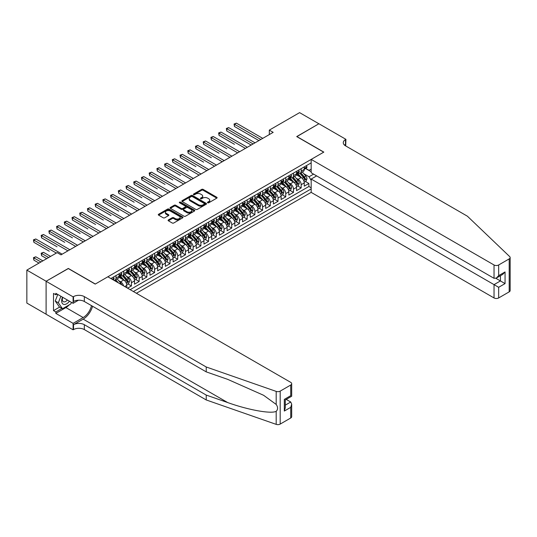 <?xml version="1.0" encoding="UTF-8"?>
<svg xmlns="http://www.w3.org/2000/svg" width="537" height="537" viewBox="0 0 537 537"><rect width="100%" height="100%" fill="white"/><g stroke="black" fill="none" stroke-linecap="round" stroke-linejoin="round"><path stroke-width="0.81" d="M207.685 202.791A0.752 0.43 0 0 0 208.745 202.791L216.794 198.146A1.074 0.618 0 0 0 217.109 197.71A1.074 0.618 0 0 0 216.794 197.267L203.161 189.4A1.074 0.618 0 0 0 201.65 189.4L193.602 194.045A0.752 0.43 0 0 0 194.662 194.656L195.703 194.058A3.43 1.98 0 0 1 200.549 194.058L201.684 194.709A3.43 1.98 0 0 1 202.691 196.112A3.43 1.98 0 0 1 201.684 197.509L200.643 198.113A0.752 0.43 0 0 0 201.704 198.724L202.744 198.119A3.43 1.98 0 0 1 207.591 198.119L208.725 198.777A3.43 1.98 0 0 1 209.732 200.18A3.43 1.98 0 0 1 208.725 201.576L207.685 202.18A0.752 0.43 0 0 0 207.685 202.791L207.685 202.18M168.403 219.922A1.074 0.618 0 0 0 168.088 220.358A1.074 0.618 0 0 0 168.403 220.794L172.223 223.003A1.074 0.618 0 0 0 173.74 223.003L182.674 217.841A1.074 0.618 0 0 0 182.989 217.404A1.074 0.618 0 0 0 182.674 216.968L169.041 209.094A1.074 0.618 0 0 0 167.531 209.094L158.59 214.256A1.074 0.618 0 0 0 158.281 214.693A1.074 0.618 0 0 0 158.59 215.129L163.214 217.8A1.074 0.618 0 0 0 164.725 217.8L168.551 215.592A1.074 0.618 0 0 0 168.866 215.156A1.074 0.618 0 0 0 168.551 214.713L166.262 213.39A2.866 1.651 0 0 1 165.423 212.222A2.866 1.651 0 0 1 167.188 210.692A2.866 1.651 0 0 1 170.31 211.054L179.284 216.236A2.866 1.651 0 0 1 180.123 217.404A2.866 1.651 0 0 1 178.358 218.935A2.866 1.651 0 0 1 175.237 218.572L173.74 217.713A1.074 0.618 0 0 0 172.223 217.713L168.403 219.922L168.403 220.794L172.223 218.599L172.223 217.713M68.32 268.574L46.142 281.247L26.85 270.104L26.85 303.069L46.101 314.185M68.32 268.44L95.324 284.026L323.71 152.172L296.706 136.579L318.884 123.772L299.599 112.636L269.312 130.122L269.312 134.579M26.85 270.104L57.137 252.625L60.99 254.853L273.172 132.35L269.312 130.122M195.777 209.403A1.074 0.618 0 0 0 197.294 209.403L206.228 204.241A1.074 0.618 0 0 0 206.544 203.805A1.074 0.618 0 0 0 206.228 203.369L192.595 195.502A1.074 0.618 0 0 0 191.085 195.502L182.144 200.657A1.074 0.618 0 0 0 181.835 201.093A1.074 0.618 0 0 0 182.144 201.529L195.777 209.403M179.835 202.952A0.752 0.43 0 0 1 180.593 203.06L180.593 202.167L194.454 210.168A1.074 0.618 0 0 1 194.763 210.605A1.074 0.618 0 0 1 194.454 211.041L185.513 216.203A1.074 0.618 0 0 1 184.003 216.203L170.37 208.329L170.37 207.457A1.074 0.618 0 0 0 170.054 207.893A1.074 0.618 0 0 0 170.37 208.329M170.37 207.457L174.196 205.248A1.074 0.618 0 0 1 175.706 205.248L181.238 208.443A1.074 0.618 0 0 0 182.755 208.443L185.292 206.973A1.074 0.618 0 0 0 185.601 206.537A1.074 0.618 0 0 0 185.292 206.101L179.533 202.778A0.752 0.43 0 0 1 180.593 202.167M127.578 288.174L131.437 285.946L127.927 283.919M126.41 276.226L128.35 277.347A4.363 2.517 60 0 1 131.437 282.69L134.519 280.911L134.519 284.16L139.15 281.489L135.639 279.462M134.129 271.776L136.062 272.89A4.363 2.517 60 0 1 139.15 278.24L142.238 276.454L142.238 279.71L146.87 277.032L143.359 275.011M141.842 267.319L143.782 268.44A4.363 2.517 60 0 1 146.87 273.783L149.951 272.004L149.951 275.253L154.582 272.581L151.072 270.554M149.561 262.862L151.494 263.982A4.363 2.517 60 0 1 154.582 269.326L157.67 267.547L157.67 270.796L162.295 268.124L158.784 266.097M157.274 258.411L159.214 259.525A4.363 2.517 60 0 1 162.295 264.875L165.383 263.09L165.383 266.345L170.014 263.674L166.504 261.647M164.987 253.954L166.926 255.075A4.363 2.517 60 0 1 170.014 260.418L173.102 258.639L173.102 261.888L177.727 259.217L174.216 257.189M172.706 249.504L174.639 250.618A4.363 2.517 60 0 1 177.727 255.968L180.815 254.182L180.815 257.438L185.446 254.76L181.936 252.732M180.419 245.047L182.358 246.168A4.363 2.517 60 0 1 185.446 251.511L188.527 249.725L188.527 252.981L193.159 250.309L189.648 248.282M188.138 240.589L190.071 241.71A4.363 2.517 60 0 1 193.159 247.054L196.247 245.275L196.247 248.524L200.878 245.852L197.368 243.825M195.851 236.139L197.791 237.253A4.363 2.517 60 0 1 200.878 242.603L203.959 240.818L203.959 244.073L208.591 241.402L205.08 239.374M203.57 231.682L205.503 232.803A4.363 2.517 60 0 1 208.591 238.146L211.679 236.367L211.679 239.616L216.304 236.945L212.793 234.917M211.283 227.225L213.223 228.346A4.363 2.517 60 0 1 216.304 233.689L219.391 231.91L219.391 235.159L224.023 232.487L220.512 230.46M219.002 222.774L220.935 223.889A4.363 2.517 60 0 1 224.023 229.239L227.111 227.453L227.111 230.709L231.736 228.037L228.225 226.01M226.715 218.317L228.655 219.438A4.363 2.517 60 0 1 231.736 224.781L234.823 223.003L234.823 226.252L239.455 223.58L235.944 221.553M234.427 213.867L236.367 214.981A4.363 2.517 60 0 1 239.455 220.331L242.543 218.546L242.543 221.801L247.168 219.123L243.657 217.096M242.147 209.41L244.08 210.531A4.363 2.517 60 0 1 247.168 215.874L250.255 214.088L250.255 217.344L254.887 214.672L251.376 212.645M249.859 204.953L251.799 206.074A4.363 2.517 60 0 1 254.887 211.417L257.968 209.638L257.968 212.887L262.6 210.215L259.089 208.188M257.579 200.502L259.512 201.617A4.363 2.517 60 0 1 262.6 206.967L265.687 205.181L265.687 208.437L270.319 205.765L266.808 203.738M265.291 196.045L267.231 197.166A4.363 2.517 60 0 1 270.319 202.509L273.4 200.731L273.4 203.979L278.032 201.308L274.521 199.281M273.011 191.588L274.944 192.709A4.363 2.517 60 0 1 278.032 198.052L281.12 196.273L281.12 199.522L285.744 196.851L282.234 194.824M280.723 187.138L282.663 188.252A4.363 2.517 60 0 1 285.744 193.602L288.832 191.816L288.832 195.072L293.464 192.4L289.953 190.373M288.436 182.681L290.376 183.802A4.363 2.517 60 0 1 293.464 189.145L296.552 187.366L296.552 190.615L301.176 187.943L301.176 184.694A4.363 2.517 -120 0 0 298.095 179.345L296.156 178.23M297.666 185.916L301.176 187.943M126.806 287.725L126.806 285.362A4.363 2.517 -120 0 0 123.718 280.019L118.945 277.267M123.537 285.838A4.363 2.517 60 0 0 120.63 281.804L118.697 280.683M134.519 280.911A4.363 2.517 -120 0 0 131.437 275.562L126.665 272.809M142.238 276.454A4.363 2.517 -120 0 0 139.15 271.111L134.378 268.352M149.951 272.004A4.363 2.517 -120 0 0 146.87 266.654L142.097 263.902M157.67 267.547A4.363 2.517 -120 0 0 154.582 262.204L149.81 259.445M165.383 263.09A4.363 2.517 -120 0 0 162.295 257.747L157.529 254.994M173.102 258.639A4.363 2.517 -120 0 0 170.014 253.289L165.242 250.537M180.815 254.182A4.363 2.517 -120 0 0 177.727 248.839L172.954 246.08M188.527 249.725A4.363 2.517 -120 0 0 185.446 244.382L180.674 241.63M196.247 245.275A4.363 2.517 -120 0 0 193.159 239.925L188.386 237.173M203.959 240.818A4.363 2.517 -120 0 0 200.878 235.475L196.106 232.716M211.679 236.367A4.363 2.517 -120 0 0 208.591 231.017L203.818 228.265M219.391 231.91A4.363 2.517 -120 0 0 216.304 226.567L211.538 223.808M227.111 227.453A4.363 2.517 -120 0 0 224.023 222.11L219.25 219.358M234.823 223.003A4.363 2.517 -120 0 0 231.736 217.653L226.963 214.901M242.543 218.546A4.363 2.517 -120 0 0 239.455 213.202L234.682 210.444M250.255 214.088A4.363 2.517 -120 0 0 247.168 208.745L242.395 205.993M257.968 209.638A4.363 2.517 -120 0 0 254.887 204.295L250.114 201.536M265.687 205.181A4.363 2.517 -120 0 0 262.6 199.838L257.827 197.079M273.4 200.731A4.363 2.517 -120 0 0 270.319 195.381L265.547 192.629M281.12 196.273A4.363 2.517 -120 0 0 278.032 190.93L273.259 188.172M288.832 191.816A4.363 2.517 -120 0 0 285.744 186.473L280.979 183.721M296.552 187.366A4.363 2.517 -120 0 0 293.464 182.016L288.691 179.264M136.411 293.269L311.171 192.374L494.033 297.948L494.033 284.63L500.437 280.932L500.437 275.716M133.404 291.537L311.171 188.903M311.171 162.886L110.87 278.528M120.59 275.36L120.63 275.387A4.363 2.517 60 0 0 122.819 275.602L125.9 273.823A4.363 2.517 -120 0 0 126.806 271.823L126.806 269.326M128.309 270.91L128.35 270.93A4.363 2.517 60 0 0 130.531 271.145L133.619 269.366A4.363 2.517 -120 0 0 134.519 267.366L134.519 264.875M136.022 266.453L136.062 266.48A4.363 2.517 60 0 0 138.244 266.694L141.332 264.909A4.363 2.517 -120 0 0 142.238 262.915L142.238 260.418M143.741 262.002L143.782 262.022A4.363 2.517 60 0 0 145.963 262.237L149.051 260.458A4.363 2.517 -120 0 0 149.951 258.458L149.951 255.961M151.454 257.545L151.494 257.565A4.363 2.517 60 0 0 153.676 257.787L156.764 256.001A4.363 2.517 -120 0 0 157.67 254.008L157.67 251.511M159.174 253.088L159.214 253.115A4.363 2.517 60 0 0 161.395 253.33L164.483 251.551A4.363 2.517 -120 0 0 165.383 249.551L165.383 247.054M166.886 248.638L166.926 248.658A4.363 2.517 60 0 0 169.108 248.873L172.196 247.094A4.363 2.517 -120 0 0 173.102 245.094L173.102 242.603M174.599 244.181L174.639 244.207A4.363 2.517 60 0 0 176.827 244.422L179.908 242.637A4.363 2.517 -120 0 0 180.815 240.643L180.815 238.146M182.318 239.724L182.358 239.75A4.363 2.517 60 0 0 184.54 239.965L187.628 238.186A4.363 2.517 -120 0 0 188.527 236.186L188.527 233.689M190.031 235.273L190.071 235.293A4.363 2.517 60 0 0 192.253 235.515L195.34 233.729A4.363 2.517 -120 0 0 196.247 231.729L196.247 229.239M197.75 230.816L197.791 230.843A4.363 2.517 60 0 0 199.972 231.058L203.06 229.272A4.363 2.517 -120 0 0 203.959 227.279L203.959 224.781M205.463 226.366L205.503 226.386A4.363 2.517 60 0 0 207.685 226.601L210.773 224.822A4.363 2.517 -120 0 0 211.679 222.821L211.679 220.331M213.182 221.909L213.223 221.929A4.363 2.517 60 0 0 215.404 222.15L218.492 220.365A4.363 2.517 -120 0 0 219.391 218.371L219.391 215.874M220.895 217.451L220.935 217.478A4.363 2.517 60 0 0 223.117 217.693L226.205 215.914A4.363 2.517 -120 0 0 227.111 213.914L227.111 211.417M228.614 213.001L228.655 213.021A4.363 2.517 60 0 0 230.836 213.236L233.917 211.457A4.363 2.517 -120 0 0 234.823 209.457L234.823 206.967M236.327 208.544L236.367 208.571A4.363 2.517 60 0 0 238.549 208.786L241.637 207A4.363 2.517 -120 0 0 242.543 205.006L242.543 202.509M244.04 204.087L244.08 204.114A4.363 2.517 60 0 0 246.268 204.328L249.349 202.55A4.363 2.517 -120 0 0 250.255 200.549L250.255 198.052M251.759 199.636L251.799 199.657A4.363 2.517 60 0 0 253.981 199.878L257.069 198.093A4.363 2.517 -120 0 0 257.968 196.092L257.968 193.602M259.472 195.179L259.512 195.206A4.363 2.517 60 0 0 261.694 195.421L264.781 193.635A4.363 2.517 -120 0 0 265.687 191.642L265.687 189.145M267.191 190.729L267.231 190.749A4.363 2.517 60 0 0 269.413 190.964L272.501 189.185A4.363 2.517 -120 0 0 273.4 187.185L273.4 184.694M274.904 186.272L274.944 186.292A4.363 2.517 60 0 0 277.126 186.514L280.213 184.728A4.363 2.517 -120 0 0 281.12 182.734L281.12 180.237M282.623 181.815L282.663 181.842A4.363 2.517 60 0 0 284.845 182.056L287.933 180.278A4.363 2.517 -120 0 0 288.832 178.277L288.832 175.78M290.336 177.364L290.376 177.385A4.363 2.517 60 0 0 292.558 177.599L295.645 175.821A4.363 2.517 -120 0 0 296.552 173.82L296.552 171.33M130.162 289.665L308.896 186.473L308.896 183.486L304.264 186.164L304.264 182.909A4.363 2.517 -120 0 0 301.176 177.566L296.404 174.807M298.048 172.907L298.095 172.934A4.363 2.517 -120 0 0 300.277 173.149A4.363 2.517 -120 0 0 301.176 171.149L301.176 168.652M300.277 173.149L303.358 171.363A4.363 2.517 -120 0 0 304.264 169.37L304.264 166.873M111.374 278.817L111.374 278.24M116.005 275.562L116.005 278.059A4.363 2.517 60 0 1 115.099 280.059A4.363 2.517 60 0 1 113.757 280.193M115.099 280.059L118.187 278.273A4.363 2.517 -120 0 0 119.093 276.28L119.093 273.783M123.718 271.111L123.718 273.602A4.363 2.517 60 0 1 122.819 275.602M131.437 266.654L131.437 269.151A4.363 2.517 60 0 1 130.531 271.145M139.15 262.204L139.15 264.694A4.363 2.517 60 0 1 138.244 266.694M146.87 257.747L146.87 260.244A4.363 2.517 60 0 1 145.963 262.237M154.582 253.289L154.582 255.787A4.363 2.517 60 0 1 153.676 257.787M162.295 248.839L162.295 251.329A4.363 2.517 60 0 1 161.395 253.33M170.014 244.382L170.014 246.879A4.363 2.517 60 0 1 169.108 248.873M177.727 239.925L177.727 242.422A4.363 2.517 60 0 1 176.827 244.422M185.446 235.475L185.446 237.965A4.363 2.517 60 0 1 184.54 239.965M193.159 231.017L193.159 233.514A4.363 2.517 60 0 1 192.253 235.515M200.878 226.567L200.878 229.057A4.363 2.517 60 0 1 199.972 231.058M208.591 222.11L208.591 224.607A4.363 2.517 60 0 1 207.685 226.601M216.304 217.653L216.304 220.15A4.363 2.517 60 0 1 215.404 222.15M224.023 213.202L224.023 215.693A4.363 2.517 60 0 1 223.117 217.693M231.736 208.745L231.736 211.242A4.363 2.517 60 0 1 230.836 213.236M239.455 204.288L239.455 206.785A4.363 2.517 60 0 1 238.549 208.786M247.168 199.838L247.168 202.328A4.363 2.517 60 0 1 246.268 204.328M254.887 195.381L254.887 197.878A4.363 2.517 60 0 1 253.981 199.878M262.6 190.93L262.6 193.421A4.363 2.517 60 0 1 261.694 195.421M270.319 186.473L270.319 188.97A4.363 2.517 60 0 1 269.413 190.964M278.032 182.016L278.032 184.513A4.363 2.517 60 0 1 277.126 186.514M285.744 177.566L285.744 180.056A4.363 2.517 60 0 1 284.845 182.056M293.464 173.109L293.464 175.606A4.363 2.517 60 0 1 292.558 177.599M293.464 189.145L293.464 192.4M285.744 193.602L285.744 196.851M278.032 198.052L278.032 201.308M270.319 202.509L270.319 205.765M262.6 206.967L262.6 210.215M254.887 211.417L254.887 214.672M247.168 215.874L247.168 219.123M239.455 220.331L239.455 223.58M231.736 224.781L231.736 228.037M224.023 229.239L224.023 232.487M216.304 233.689L216.304 236.945M208.591 238.146L208.591 241.402M200.878 242.603L200.878 245.852M193.159 247.054L193.159 250.309M185.446 251.511L185.446 254.76M177.727 255.968L177.727 259.217M170.014 260.418L170.014 263.674M162.295 264.875L162.295 268.124M154.582 269.326L154.582 272.581M146.87 273.783L146.87 277.032M139.15 278.24L139.15 281.489M131.437 282.69L131.437 285.946M311.171 180.439L309.05 176.76L303.868 173.773M309.05 176.76L313.601 174.136M305.613 168.544L311.171 171.753M305.768 168.457L309.05 170.35L311.171 169.121M305.385 181.459L308.896 183.486M308.896 186.473L311.171 187.789M207.987 202.899L208.725 202.469A3.43 1.98 0 0 0 209.732 201.066L209.732 200.18M202.691 196.112L202.691 196.998A3.43 1.98 0 0 1 201.684 198.401L200.945 198.831M216.794 197.267L216.794 198.146L203.161 190.293A1.074 0.618 0 0 0 201.65 190.293L193.897 194.763M206.215 204.255L192.595 196.388A1.074 0.618 0 0 0 191.085 196.388L182.157 201.543L182.144 200.657M204.335 204.114A0.752 0.43 0 0 0 204.335 203.503L192.367 196.589A0.752 0.43 0 0 0 191.306 196.589L190.212 197.227A3.43 1.98 0 0 0 189.205 198.623A3.43 1.98 0 0 0 190.212 200.026L198.388 204.745A3.43 1.98 0 0 0 203.234 204.745L204.335 204.114L204.335 205.006A0.752 0.43 0 0 0 204.557 204.698L204.557 203.805M189.205 198.623L189.205 199.516A3.43 1.98 0 0 0 190.212 200.912L190.212 200.026M204.335 205.006L203.234 205.637A3.43 1.98 0 0 1 198.388 205.637L190.212 200.912M170.383 208.343L174.196 206.141L174.196 205.248M185.601 206.537L185.601 207.43A1.074 0.618 0 0 1 185.292 207.866L182.755 209.329A1.074 0.618 0 0 1 181.238 209.329L175.706 206.141A1.074 0.618 0 0 0 174.196 206.141M180.593 203.06L194.441 211.048M186.977 211.753A2.866 1.651 0 0 0 190.098 212.115A2.866 1.651 0 0 0 191.863 210.585A2.866 1.651 0 0 0 191.024 209.417L187.863 207.591A1.074 0.618 0 0 0 186.346 207.591L183.815 209.054A1.074 0.618 0 0 0 183.5 209.49A1.074 0.618 0 0 0 183.815 209.927L186.977 211.753L186.977 212.645A2.866 1.651 0 0 0 190.098 213.001A2.866 1.651 0 0 0 191.863 211.477L191.863 210.585M183.5 209.49L183.5 210.383A1.074 0.618 0 0 0 183.815 210.819L183.815 209.927M186.977 212.645L183.815 210.819M180.123 217.404L180.123 218.297A2.866 1.651 0 0 1 178.358 219.821A2.866 1.651 0 0 1 175.237 219.465L173.74 218.599A1.074 0.618 0 0 0 172.223 218.599M165.423 212.222L165.423 213.115A2.866 1.651 0 0 0 166.262 214.283L166.262 213.39M168.551 214.713L168.551 215.592L166.262 214.283M182.661 217.847L169.041 209.987A1.074 0.618 0 0 0 167.531 209.987L158.61 215.142M304.197 182.144L306.191 180.996L306.963 178.767A2.893 1.671 -120 0 0 305.842 176.049L302.311 171.968M301.606 177.848L297.579 173.183M299.317 176.485L296.974 173.78A6.927 4.001 -120 0 0 296.76 173.538M234.474 144.312L219.049 135.405L219.049 133.176L220.976 132.062L247.322 147.272M299.881 173.303L303.445 177.432A2.893 1.671 60 0 1 304.479 179.425C304.915 180.009 305.224 179.828 305.405 178.888A2.893 1.671 -120 0 0 304.372 176.901L300.848 172.82M300.089 173.236L303.922 177.673A1.47 0.852 60 0 1 304.291 178.25L305.405 178.888M304.479 179.425L304.687 179.767M306.312 165.691L306.963 166.826A2.893 1.671 60 0 1 306.365 168.108L304.902 168.954A2.893 1.671 -120 0 0 305.405 168.289L305.345 168.034M260.828 139.479L234.474 124.269L236.408 123.154L262.754 138.365M304.358 169.088L304.372 169.088A2.893 1.671 -120 0 0 304.902 168.954M305.029 168.074L305.405 168.289L304.479 168.819A2.893 1.671 60 0 1 304.264 169.236M258.894 140.593L234.474 126.49L234.474 124.269L234.051 124.02L236.408 123.154M234.474 126.49L234.051 124.02M62.493 297.189A7.095 4.095 120 0 0 64.158 304.459A7.095 4.095 120 0 0 69.448 301.203M62.728 297.323A4.853 2.806 120 0 0 63.319 301.673A4.853 2.806 120 0 0 64.031 301.888A4.853 2.806 120 0 0 67.38 300.015M71.434 302.351L70.83 303.922L62.5 308.728L59.412 306.949L55.244 301.022L57.788 294.471M62.5 308.728L58.332 302.801L60.876 296.256M55.244 301.022L58.332 302.801M316.649 175.894L311.171 179.056L498.658 287.302L498.658 297.948L509.19 291.866L509.19 258.901A3.276 1.893 0 0 0 510.15 257.565A3.276 1.893 0 0 0 509.68 256.592L467.412 216.21L345.506 145.822A7.639 4.41 180 0 1 343.271 142.708A7.639 4.41 180 0 1 345.506 139.586L345.929 139.345L318.924 123.752L296.82 136.646M311.171 179.056L311.171 192.374M296.82 136.512L323.824 152.105L311.171 159.408L494.033 264.983A3.276 1.893 0 0 0 498.658 264.983L509.19 258.901M345.929 139.345L345.7 145.936M311.171 159.408L311.171 172.733L494.033 278.307L494.033 264.983M510.15 257.565L510.15 290.53A3.276 1.893 180 0 1 509.19 291.866M498.658 297.948A3.276 1.893 180 0 1 494.033 297.948M344.539 145.144A7.639 4.41 180 0 1 345.506 144.466L345.506 139.586M495.879 278.307L505.062 283.603L498.658 287.302M498.658 264.983L498.658 275.629L496.342 278.072L494.033 278.307M498.658 275.629L505.062 271.937L502.746 274.38L496.342 278.072M290.725 418.001L290.725 407.355L291.685 404.126L291.685 416.665A3.276 1.893 180 0 1 290.725 418.001L280.193 424.082A3.276 1.893 180 0 1 276.186 424.364L206.235 399.958L206.235 395.078L84.329 324.697A7.639 4.41 -0 0 0 73.529 324.697L83.175 319.132A14.21 8.203 120 0 0 92.565 306.244M206.235 395.078L227.688 402.562C248.188 409.953 271.084 414.087 276.186 411.329C278.045 409.422 278.045 407.127 276.186 404.435L263.6 395.286L227.688 379.357L206.235 371.873L84.329 301.492A7.639 4.41 -0 0 0 73.529 301.492L73.529 296.612L73.106 296.86L46.101 281.267L68.206 268.507L95.21 284.093L107.863 276.79L290.725 382.364A3.276 1.893 -0 0 1 291.685 383.7A3.276 1.893 -0 0 1 290.725 385.036L280.193 391.117L280.193 424.082M206.235 399.958L84.329 329.577A7.639 4.41 -0 0 0 73.529 329.577L73.106 329.819L46.101 314.232L46.101 281.267M206.235 371.873L206.235 366.993L84.329 296.612A7.639 4.41 -0 0 0 73.529 296.612M276.186 404.435L276.186 391.399L206.235 366.993M69.293 304.808A12.277 7.088 -60 0 1 65.89 307.573L55.821 313.386L55.821 311.957L61.956 308.419M57.056 294.048L55.821 294.766L53.505 293.43L53.505 310.621L55.821 311.957M55.821 294.766L55.821 293.336L73.106 303.318L73.106 296.86M73.106 329.819L73.106 323.361L83.175 317.548A12.277 7.088 120 0 0 91.485 305.62M55.821 313.386L73.106 323.361M286.208 399.4L290.725 402.005L291.685 404.126M78.496 300.203L73.106 303.318M276.186 391.399A3.276 1.893 -0 0 0 280.193 391.117M53.505 310.621L59.641 307.077M290.725 407.355L284.321 411.053L285.281 407.825L285.281 399.931L291.685 396.232L291.685 383.7M284.321 411.053L284.321 399.38C285.57 400.099 285.57 400.099 284.321 399.38L290.725 395.682C291.974 396.4 291.974 396.4 290.725 395.682L290.725 385.036M296.484 186.601L298.478 185.446L299.25 183.224A2.893 1.671 -120 0 0 298.122 180.506L294.598 176.425M293.893 182.298L289.859 177.633M291.598 180.942L289.262 178.237A6.927 4.001 -120 0 0 289.047 177.995M226.762 148.762L211.33 139.855L211.33 137.626L213.256 136.512L239.609 151.729M292.168 177.76L295.733 181.889A2.893 1.671 60 0 1 296.76 183.882C297.196 184.46 297.505 184.285 297.686 183.345A2.893 1.671 -120 0 0 296.659 181.352L293.135 177.27M292.376 177.693L296.209 182.13A1.47 0.852 60 0 1 296.578 182.701L297.686 183.345M296.76 183.882L296.974 184.225M288.772 191.058L290.765 189.903L291.531 187.675A2.893 1.671 -120 0 0 290.41 184.963L286.886 180.882M286.174 186.755L282.147 182.09M283.885 185.399L281.542 182.687A6.927 4.001 -120 0 0 281.328 182.446M219.049 153.22L203.617 144.312L203.617 142.083L205.543 140.969L231.89 156.18M284.449 182.211L288.013 186.339A2.893 1.671 60 0 1 289.047 188.333C289.483 188.917 289.792 188.735 289.973 187.802A2.893 1.671 -120 0 0 288.94 185.809L285.416 181.728M284.657 182.144L288.49 186.581A1.47 0.852 60 0 1 288.859 187.158L289.973 187.802M289.047 188.333L289.255 188.675M281.052 195.508L283.046 194.36L283.818 192.132A2.893 1.671 -120 0 0 282.69 189.413L279.166 185.332M278.461 191.212L274.434 186.547M276.166 189.85L273.83 187.145A6.927 4.001 -120 0 0 273.615 186.903M211.33 157.677L195.898 148.762L195.898 146.541L197.831 145.426L224.177 160.637M276.736 186.668L280.301 190.796A2.893 1.671 60 0 1 281.334 192.79C281.764 193.367 282.073 193.192 282.254 192.253A2.893 1.671 -120 0 0 281.227 190.259L277.703 186.178M276.944 186.601L280.777 191.038A1.47 0.852 60 0 1 281.146 191.615L282.254 192.253M281.334 192.79L281.542 193.132M273.34 199.965L275.333 198.811L276.105 196.582A2.893 1.671 -120 0 0 274.978 193.87L271.453 189.789M270.742 195.663L266.714 190.997M268.453 194.307L266.11 191.602A6.927 4.001 -120 0 0 265.896 191.36M203.617 162.127L188.185 153.22L188.185 150.991L190.111 149.877L216.458 165.094M269.017 191.125L272.581 195.253A2.893 1.671 60 0 1 273.615 197.24C274.051 197.824 274.36 197.65 274.541 196.71A2.893 1.671 -120 0 0 273.508 194.716L269.983 190.635M269.232 191.058L273.058 195.488A1.47 0.852 60 0 1 273.434 196.065L274.541 196.71M273.615 197.24L273.823 197.582M298.592 170.148L299.25 171.283A2.893 1.671 60 0 1 298.653 172.565L297.183 173.411A2.893 1.671 -120 0 0 297.686 172.739L297.626 172.484M253.108 143.929L226.762 128.719L228.688 127.605L255.041 142.815M296.646 173.545L296.659 173.545A2.893 1.671 -120 0 0 297.183 173.411M297.317 172.525L297.686 172.739L296.76 173.276A2.893 1.671 60 0 1 296.552 173.686M251.182 145.044L226.762 130.947L226.762 128.719L226.339 128.477L228.688 127.605M226.762 130.947L226.339 128.477M290.879 174.599L291.531 175.74A2.893 1.671 60 0 1 290.933 177.015L289.47 177.861A2.893 1.671 -120 0 0 289.973 177.197L289.913 176.942M245.396 148.387L218.619 132.928L220.976 132.062M288.933 178.002L288.94 178.002A2.893 1.671 -120 0 0 289.47 177.861M289.597 176.982L289.973 177.197L289.047 177.734A2.893 1.671 60 0 1 288.832 178.143M219.049 135.405L218.619 132.928M283.16 179.056L283.818 180.19A2.893 1.671 60 0 1 283.221 181.472L281.75 182.318A2.893 1.671 -120 0 0 282.254 181.654L282.193 181.399M237.676 152.844L210.907 137.385L213.256 136.512M281.213 182.452L281.227 182.452A2.893 1.671 -120 0 0 281.75 182.318M281.885 181.439L282.254 181.654L281.334 182.184A2.893 1.671 60 0 1 281.12 182.6M211.33 139.855L210.907 137.385M275.447 183.513L276.105 184.647A2.893 1.671 60 0 1 275.501 185.923L274.038 186.775A2.893 1.671 -120 0 0 274.541 186.104L274.481 185.849M229.964 157.294L203.187 141.842L205.543 140.969M273.501 186.91L273.508 186.91A2.893 1.671 -120 0 0 274.038 186.775M274.165 185.889L274.541 186.104L273.615 186.641A2.893 1.671 60 0 1 273.4 187.051M203.617 144.312L203.187 141.842M265.62 204.416L267.614 203.268L268.386 201.039A2.893 1.671 -120 0 0 267.258 198.328L263.734 194.246M263.029 200.12L259.002 195.455M260.734 198.764L258.398 196.052A6.927 4.001 -120 0 0 258.183 195.81M195.898 166.584L180.466 157.677L180.466 155.448L182.399 154.334L208.745 169.544M261.304 195.575L264.869 199.704A2.893 1.671 60 0 1 265.902 201.697C266.332 202.281 266.641 202.1 266.829 201.16A2.893 1.671 -120 0 0 265.795 199.173L262.271 195.092M261.512 195.508L265.345 199.945A1.47 0.852 60 0 1 265.714 200.523L266.829 201.16M265.902 201.697L266.11 202.04M267.728 187.963L268.386 189.105A2.893 1.671 60 0 1 267.788 190.38L266.325 191.226A2.893 1.671 -120 0 0 266.829 190.561L266.768 190.306M222.251 161.751L195.475 146.292L197.831 145.426M265.781 191.36L265.795 191.36A2.893 1.671 -120 0 0 266.325 191.226M266.453 190.346L266.829 190.561L265.902 191.098A2.893 1.671 60 0 1 265.687 191.508M195.898 148.762L195.475 146.292M257.908 208.873L259.901 207.725L260.673 205.496A2.893 1.671 -120 0 0 259.546 202.778L256.021 198.697M255.317 204.577L251.282 199.912M253.021 203.214L250.685 200.509A6.927 4.001 -120 0 0 250.47 200.267M188.185 171.041L172.753 162.127L172.753 159.898L174.679 158.791L201.033 174.001M253.585 200.032L257.156 204.161A2.893 1.671 60 0 1 258.183 206.154C258.619 206.732 258.928 206.557 259.109 205.617A2.893 1.671 -120 0 0 258.082 203.624L254.551 199.542M253.8 199.965L257.626 204.402A1.47 0.852 60 0 1 258.002 204.98L259.109 205.617M258.183 206.154L258.398 206.497M260.015 192.421L260.673 193.555A2.893 1.671 60 0 1 260.076 194.837L258.606 195.683A2.893 1.671 -120 0 0 259.109 195.018L259.049 194.756M214.532 166.208L187.762 150.749L190.111 149.877M258.069 195.817L258.082 195.817A2.893 1.671 -120 0 0 258.606 195.683M258.74 194.797L259.109 195.018L258.183 195.549A2.893 1.671 60 0 1 257.968 195.965M188.185 153.22L187.762 150.749M250.188 213.33L252.182 212.175L252.954 209.947A2.893 1.671 -120 0 0 251.833 207.235L248.302 203.154M247.597 209.027L243.57 204.362M245.308 207.671L242.966 204.959A6.927 4.001 -120 0 0 242.751 204.725M180.466 175.492L165.034 166.584L165.034 164.356L166.967 163.241L193.313 178.452M245.872 204.49L249.437 208.618A2.893 1.671 60 0 1 250.47 210.605C250.9 211.189 251.209 211.007 251.397 210.074A2.893 1.671 -120 0 0 250.363 208.081L246.839 204M246.08 204.416L249.913 208.853A1.47 0.852 60 0 1 250.282 209.43L251.397 210.074M250.47 210.605L250.678 210.947M252.303 196.878L252.954 198.012A2.893 1.671 60 0 1 252.356 199.287L250.893 200.133A2.893 1.671 -120 0 0 251.397 199.469L251.336 199.214M206.819 170.659L180.043 155.2L182.399 154.334M250.349 200.274L250.363 200.274A2.893 1.671 -120 0 0 250.893 200.133M251.021 199.254L251.397 199.469L250.47 200.006A2.893 1.671 60 0 1 250.255 200.415M180.466 157.677L180.043 155.2M242.476 217.78L244.469 216.633L245.241 214.404A2.893 1.671 -120 0 0 244.113 211.685L240.589 207.604M239.885 213.484L235.85 208.819M237.589 212.122L235.253 209.417A6.927 4.001 -120 0 0 235.038 209.175M172.753 179.949L157.321 171.041L157.321 168.813L159.247 167.698L185.601 182.909M238.16 208.94L241.724 213.068A2.893 1.671 60 0 1 242.751 215.062C243.187 215.646 243.496 215.465 243.677 214.525A2.893 1.671 -120 0 0 242.65 212.538L239.119 208.45M238.368 208.873L242.2 213.31A1.47 0.852 60 0 1 242.57 213.887L243.677 214.525M242.751 215.062L242.966 215.404M244.583 201.328L245.241 202.462A2.893 1.671 60 0 1 244.644 203.745L243.174 204.59A2.893 1.671 -120 0 0 243.677 203.926L243.617 203.671M199.099 175.116L172.33 159.657L174.679 158.791M242.637 204.725L242.65 204.725A2.893 1.671 -120 0 0 243.174 204.59M243.308 203.711L243.677 203.926L242.751 204.456A2.893 1.671 60 0 1 242.543 204.872M172.753 162.127L172.33 159.657M234.756 222.237L236.75 221.083L237.522 218.861A2.893 1.671 -120 0 0 236.401 216.143L232.87 212.061M232.165 217.935L228.138 213.27M229.876 216.579L227.534 213.874A6.927 4.001 -120 0 0 227.319 213.632M165.034 184.399L149.608 175.492L149.608 173.263L151.535 172.149L177.881 187.366M230.44 213.397L234.004 217.525A2.893 1.671 60 0 1 235.038 219.519C235.475 220.096 235.783 219.922 235.965 218.982A2.893 1.671 -120 0 0 234.931 216.988L231.407 212.907M230.648 213.33L234.481 217.767A1.47 0.852 60 0 1 234.85 218.337L235.965 218.982M235.038 219.519L235.246 219.861M236.871 205.785L237.522 206.92A2.893 1.671 60 0 1 236.924 208.202L235.461 209.047A2.893 1.671 -120 0 0 235.965 208.376L235.904 208.121M191.387 179.566L164.611 164.114L166.967 163.241M234.924 209.182L234.931 209.182A2.893 1.671 -120 0 0 235.461 209.047M235.589 208.161L235.965 208.376L235.038 208.913A2.893 1.671 60 0 1 234.823 209.323M165.034 166.584L164.611 164.114M227.044 226.688L229.037 225.54L229.809 223.311A2.893 1.671 -120 0 0 228.681 220.6L225.157 216.518M224.453 222.392L220.425 217.727M222.157 221.036L219.821 218.324A6.927 4.001 -120 0 0 219.606 218.082M157.321 188.856L141.889 179.949L141.889 177.72L143.815 176.606L170.169 191.816M222.727 217.847L226.292 221.976A2.893 1.671 60 0 1 227.319 223.969C227.755 224.553 228.064 224.372 228.245 223.439A2.893 1.671 -120 0 0 227.218 221.445L223.694 217.364M222.936 217.78L226.768 222.217A1.47 0.852 60 0 1 227.138 222.795L228.245 223.439M227.319 223.969L227.534 224.312M229.151 210.236L229.809 211.377A2.893 1.671 60 0 1 229.212 212.652L227.742 213.498A2.893 1.671 -120 0 0 228.245 212.833L228.185 212.578M183.667 184.023L156.898 168.564L159.247 167.698M227.205 213.632L227.218 213.632A2.893 1.671 -120 0 0 227.742 213.498M227.876 212.618L228.245 212.833L227.319 213.37A2.893 1.671 60 0 1 227.111 213.78M157.321 171.041L156.898 168.564M219.331 231.145L221.325 229.997L222.09 227.769A2.893 1.671 -120 0 0 220.969 225.05L217.445 220.969M216.733 226.849L212.706 222.184M214.444 225.486L212.102 222.781A6.927 4.001 -120 0 0 211.887 222.54M149.608 193.313L134.176 184.399L134.176 182.177L136.103 181.063L162.449 196.273M215.008 222.305L218.572 226.433A2.893 1.671 60 0 1 219.606 228.426C220.042 229.004 220.351 228.829 220.532 227.889A2.893 1.671 -120 0 0 219.499 225.896L215.975 221.815M215.216 222.237L219.049 226.674A1.47 0.852 60 0 1 219.425 227.252L220.532 227.889M219.606 228.426L219.814 228.769M221.439 214.693L222.09 215.827A2.893 1.671 60 0 1 221.492 217.109L220.029 217.955A2.893 1.671 -120 0 0 220.532 217.29L220.472 217.029M175.955 188.48L149.179 173.021L151.535 172.149M219.492 218.089L219.499 218.089A2.893 1.671 -120 0 0 220.029 217.955M220.157 217.076L220.532 217.29L219.606 217.821A2.893 1.671 60 0 1 219.391 218.237M149.608 175.492L149.179 173.021M211.612 235.602L213.605 234.447L214.377 232.219A2.893 1.671 -120 0 0 213.249 229.507L209.725 225.426M209.021 231.299L204.993 226.634M206.725 229.943L204.389 227.238A6.927 4.001 -120 0 0 204.174 226.997M141.889 197.764L126.457 188.856L126.457 186.628L128.39 185.513L154.737 200.731M207.295 226.762L210.86 230.89A2.893 1.671 60 0 1 211.893 232.877C212.323 233.461 212.632 233.28 212.82 232.346A2.893 1.671 -120 0 0 211.786 230.353L208.262 226.272M207.504 226.695L211.336 231.125A1.47 0.852 60 0 1 211.706 231.702L212.82 232.346M211.893 232.877L212.102 233.219M213.719 219.15L214.377 220.284A2.893 1.671 60 0 1 213.78 221.559L212.31 222.412A2.893 1.671 -120 0 0 212.82 221.741L212.753 221.486M168.235 192.931L141.466 177.472L143.815 176.606M211.773 222.546L211.786 222.546A2.893 1.671 -120 0 0 212.31 222.412M212.444 221.526L212.82 221.741L211.893 222.278A2.893 1.671 60 0 1 211.679 222.687M141.889 179.949L141.466 177.472M203.899 240.052L205.893 238.905L206.664 236.676A2.893 1.671 -120 0 0 205.537 233.964L202.013 229.883M201.301 235.756L197.274 231.091M199.012 234.4L196.676 231.689A6.927 4.001 -120 0 0 196.461 231.447M134.176 202.221L118.744 193.313L118.744 191.085L120.671 189.97L147.017 205.181M199.576 231.212L203.147 235.34A2.893 1.671 60 0 1 204.174 237.334C204.61 237.918 204.919 237.737 205.1 236.797A2.893 1.671 -120 0 0 204.067 234.81L200.543 230.729M199.791 231.145L203.617 235.582A1.47 0.852 60 0 1 203.993 236.159L205.1 236.797M204.174 237.334L204.382 237.676M206.007 223.6L206.664 224.735A2.893 1.671 60 0 1 206.06 226.017L204.597 226.862A2.893 1.671 -120 0 0 205.1 226.198L205.04 225.943M160.523 197.388L133.747 181.929L136.103 181.063M204.06 226.997L204.067 226.997A2.893 1.671 -120 0 0 204.597 226.862M204.725 225.983L205.1 226.198L204.174 226.735A2.893 1.671 60 0 1 203.959 227.144M134.176 184.399L133.747 181.929M196.18 244.51L198.173 243.355L198.945 241.133A2.893 1.671 -120 0 0 197.817 238.415L194.293 234.333M193.588 240.214L189.561 235.548M191.293 238.851L188.957 236.146A6.927 4.001 -120 0 0 188.742 235.904M126.457 206.678L111.025 197.764L111.025 195.535L112.958 194.428L139.305 209.638M191.863 235.669L195.428 239.797A2.893 1.671 60 0 1 196.461 241.791C196.891 242.368 197.2 242.194 197.388 241.254A2.893 1.671 -120 0 0 196.354 239.26L192.83 235.179M192.071 235.602L195.904 240.039A1.47 0.852 60 0 1 196.273 240.616L197.388 241.254M196.461 241.791L196.67 242.133M198.294 228.057L198.945 229.192A2.893 1.671 60 0 1 198.348 230.474L196.884 231.319A2.893 1.671 -120 0 0 197.388 230.655L197.327 230.393M152.81 201.838L126.034 186.386L128.39 185.513M196.341 231.454L196.354 231.454A2.893 1.671 -120 0 0 196.884 231.319M197.012 230.433L197.388 230.655L196.461 231.185A2.893 1.671 60 0 1 196.247 231.601M126.457 188.856L126.034 186.386M188.467 248.967L190.46 247.812L191.232 245.584A2.893 1.671 -120 0 0 190.105 242.872L186.581 238.79M185.876 244.664L181.842 239.999M183.58 243.308L181.244 240.596A6.927 4.001 -120 0 0 181.029 240.361M118.744 211.128L103.312 202.221L103.312 199.992L105.239 198.878L131.592 214.088M184.144 240.126L187.715 244.254A2.893 1.671 60 0 1 188.742 246.241C189.178 246.825 189.487 246.644 189.668 245.711A2.893 1.671 -120 0 0 188.641 243.717L185.111 239.636M184.359 240.052L188.185 244.489A1.47 0.852 60 0 1 188.561 245.067L189.668 245.711M188.742 246.241L188.957 246.584M190.575 232.514L191.232 233.649A2.893 1.671 60 0 1 190.635 234.924L189.165 235.77A2.893 1.671 -120 0 0 189.668 235.105L189.608 234.85M145.091 206.295L118.321 190.836L120.671 189.97M188.628 235.911L188.641 235.911A2.893 1.671 -120 0 0 189.165 235.77M189.299 234.891L189.668 235.105L188.742 235.642A2.893 1.671 60 0 1 188.527 236.052M118.744 193.313L118.321 190.836M180.747 253.417L182.741 252.269L183.513 250.041A2.893 1.671 -120 0 0 182.392 247.322L178.861 243.241M178.156 249.121L174.129 244.456M175.868 247.758L173.525 245.053A6.927 4.001 -120 0 0 173.31 244.812M111.025 215.585L95.593 206.678L95.593 204.449L97.526 203.335L123.872 218.546M176.431 244.577L179.996 248.705A2.893 1.671 60 0 1 181.029 250.698C181.466 251.282 181.775 251.101 181.956 250.161A2.893 1.671 -120 0 0 180.922 248.175L177.398 244.087M176.639 244.51L180.472 248.946A1.47 0.852 60 0 1 180.841 249.524L181.956 250.161M181.029 250.698L181.238 251.041M182.862 236.965L183.513 238.099A2.893 1.671 60 0 1 182.916 239.381L181.452 240.227A2.893 1.671 -120 0 0 181.956 239.562L181.895 239.307M137.378 210.752L110.602 195.293L112.958 194.428M180.909 240.361L180.922 240.361A2.893 1.671 -120 0 0 181.452 240.227M181.58 239.348L181.956 239.562L181.029 240.093A2.893 1.671 60 0 1 180.815 240.509M111.025 197.764L110.602 195.293M173.035 257.874L175.028 256.72L175.8 254.498A2.893 1.671 -120 0 0 174.673 251.779L171.149 247.698M170.444 253.571L166.41 248.906M168.148 252.215L165.812 249.51A6.927 4.001 -120 0 0 165.597 249.269M103.312 220.036L87.88 211.128L87.88 208.9L89.807 207.785L116.16 223.003M168.719 249.034L172.283 253.162A2.893 1.671 60 0 1 173.31 255.156C173.746 255.733 174.055 255.558 174.236 254.619A2.893 1.671 -120 0 0 173.209 252.625L169.685 248.544M168.927 248.967L172.76 253.404A1.47 0.852 60 0 1 173.129 253.974L174.236 254.619M173.31 255.156L173.525 255.498M175.143 241.422L175.8 242.556A2.893 1.671 60 0 1 175.203 243.838L173.733 244.684A2.893 1.671 -120 0 0 174.236 244.013L174.176 243.758M129.659 215.203L102.889 199.751L105.239 198.878M173.196 244.818L173.209 244.818A2.893 1.671 -120 0 0 173.733 244.684M173.867 243.798L174.236 244.013L173.31 244.55A2.893 1.671 60 0 1 173.102 244.959M103.312 202.221L102.889 199.751M165.322 262.325L167.316 261.177L168.081 258.948A2.893 1.671 -120 0 0 166.96 256.236L163.429 252.155M162.724 258.029L158.697 253.363M160.435 256.673L158.093 253.961A6.927 4.001 -120 0 0 157.878 253.719M95.593 224.493L80.167 215.585L80.167 213.357L82.094 212.243L108.44 227.453M160.999 253.484L164.564 257.612A2.893 1.671 60 0 1 165.597 259.606C166.034 260.19 166.342 260.009 166.524 259.076A2.893 1.671 -120 0 0 165.49 257.082L161.966 253.001M161.207 253.417L165.04 257.854A1.47 0.852 60 0 1 165.409 258.431L166.524 259.076M165.597 259.606L165.805 259.948M167.43 245.872L168.081 247.013A2.893 1.671 60 0 1 167.484 248.289L166.02 249.134A2.893 1.671 -120 0 0 166.524 248.47L166.463 248.215M121.946 219.66L95.17 204.201L97.526 203.335M165.483 249.269L165.49 249.269A2.893 1.671 -120 0 0 166.02 249.134M166.148 248.255L166.524 248.47L165.597 249.007A2.893 1.671 60 0 1 165.383 249.416M95.593 206.678L95.17 204.201M157.603 266.782L159.596 265.634L160.368 263.405A2.893 1.671 -120 0 0 159.241 260.687L155.717 256.605M155.012 262.486L150.984 257.82M152.716 261.123L150.38 258.418A6.927 4.001 -120 0 0 150.165 258.176M87.88 228.95L72.448 220.036L72.448 217.814L74.381 216.7L100.728 231.91M153.287 257.941L156.851 262.069A2.893 1.671 60 0 1 157.878 264.063C158.314 264.64 158.623 264.466 158.804 263.526A2.893 1.671 -120 0 0 157.777 261.532L154.253 257.451M153.495 257.874L157.328 262.311A1.47 0.852 60 0 1 157.697 262.888L158.804 263.526M157.878 264.063L158.093 264.405M159.711 250.329L160.368 251.464A2.893 1.671 60 0 1 159.771 252.746L158.301 253.592A2.893 1.671 -120 0 0 158.804 252.927L158.744 252.665M114.227 224.117L87.457 208.658L89.807 207.785M157.764 253.726L157.777 253.726A2.893 1.671 -120 0 0 158.301 253.592M158.435 252.712L158.804 252.927L157.878 253.457A2.893 1.671 60 0 1 157.67 253.873M87.88 211.128L87.457 208.658M149.89 271.239L151.884 270.084L152.656 267.856A2.893 1.671 -120 0 0 151.528 265.144L148.004 261.063M147.292 266.936L143.265 262.271M145.003 265.58L142.661 262.875A6.927 4.001 -120 0 0 142.446 262.633M80.167 233.4L64.735 224.493L64.735 222.264L66.662 221.15L93.008 236.367M145.567 262.398L149.132 266.527A2.893 1.671 60 0 1 150.165 268.513C150.602 269.097 150.91 268.916 151.092 267.983A2.893 1.671 -120 0 0 150.058 265.99L146.534 261.908M145.782 262.331L149.608 266.761A1.47 0.852 60 0 1 149.984 267.339L151.092 267.983M150.165 268.513L150.373 268.856M151.998 254.786L152.656 255.921A2.893 1.671 60 0 1 152.052 257.196L150.588 258.049A2.893 1.671 -120 0 0 151.092 257.377L151.031 257.122M106.514 228.567L79.738 213.108L82.094 212.243M150.051 258.183L150.058 258.183A2.893 1.671 -120 0 0 150.588 258.049M150.716 257.163L151.092 257.377L150.165 257.914A2.893 1.671 60 0 1 149.951 258.324M80.167 215.585L79.738 213.108M142.171 275.689L144.164 274.541L144.936 272.313A2.893 1.671 -120 0 0 143.809 269.601L140.285 265.513M139.58 271.393L135.552 266.728M137.284 270.037L134.948 267.325A6.927 4.001 -120 0 0 134.733 267.084M72.448 237.857L57.016 228.95L57.016 226.721L58.949 225.607L85.296 240.818M137.855 266.849L141.419 270.977A2.893 1.671 60 0 1 142.453 272.971C142.882 273.555 143.191 273.373 143.379 272.434A2.893 1.671 -120 0 0 142.345 270.447L138.821 266.365M138.063 266.782L141.896 271.219A1.47 0.852 60 0 1 142.265 271.796L143.379 272.434M142.453 272.971L142.661 273.313M144.278 259.237L144.936 260.371A2.893 1.671 60 0 1 144.339 261.653L142.876 262.499A2.893 1.671 -120 0 0 143.379 261.834L143.312 261.579M98.801 233.024L72.025 217.566L74.381 216.7M142.332 262.633L142.345 262.633A2.893 1.671 -120 0 0 142.876 262.499M143.003 261.62L143.379 261.834L142.453 262.371A2.893 1.671 60 0 1 142.238 262.781M72.448 220.036L72.025 217.566M134.458 280.146L136.452 278.992L137.224 276.77A2.893 1.671 -120 0 0 136.096 274.051L132.572 269.97M131.867 275.843L127.833 271.185M129.571 274.488L127.235 271.782A6.927 4.001 -120 0 0 127.021 271.541M64.735 242.315L49.303 233.4L49.303 231.172L51.23 230.064L77.583 245.275M130.135 271.306L133.706 275.434A2.893 1.671 60 0 1 134.733 277.428C135.17 278.005 135.478 277.83 135.66 276.891A2.893 1.671 -120 0 0 134.633 274.897L131.102 270.816M130.35 271.239L134.176 275.676A1.47 0.852 60 0 1 134.552 276.253L135.66 276.891M134.733 277.428L134.948 277.77M136.566 263.694L137.224 264.828A2.893 1.671 60 0 1 136.626 266.11L135.156 266.956A2.893 1.671 -120 0 0 135.66 266.292L135.599 266.03M91.082 237.475L64.312 222.023L66.662 221.15M134.619 267.09L134.633 267.09A2.893 1.671 -120 0 0 135.156 266.956M135.284 266.07L135.66 266.292L134.733 266.822A2.893 1.671 60 0 1 134.519 267.231M64.735 224.493L64.312 222.023M126.739 284.603L128.732 283.449L129.504 281.22A2.893 1.671 -120 0 0 128.377 278.508L124.853 274.427M124.148 280.301L120.12 275.635M121.859 278.945L119.516 276.233A6.927 4.001 -120 0 0 119.301 275.991M57.016 246.765L41.584 237.857L41.584 235.629L43.517 234.515L69.864 249.725M122.423 275.756L125.987 279.891A2.893 1.671 60 0 1 127.021 281.878C127.45 282.462 127.759 282.281 127.947 281.348A2.893 1.671 -120 0 0 126.913 279.354L123.389 275.273M122.631 275.689L126.464 280.126A1.47 0.852 60 0 1 126.833 280.703L127.947 281.348M127.021 281.878L127.229 282.22M128.853 268.151L129.504 269.285A2.893 1.671 60 0 1 128.907 270.561L127.444 271.407A2.893 1.671 -120 0 0 127.947 270.742L127.887 270.487M83.369 241.932L56.593 226.473L58.949 225.607M126.9 271.547L126.913 271.547A2.893 1.671 -120 0 0 127.444 271.407M127.571 270.527L127.947 270.742L127.021 271.279A2.893 1.671 60 0 1 126.806 271.688M57.016 228.95L56.593 226.473M121.637 284.744A2.893 1.671 -120 0 0 120.664 282.959L117.14 278.878M49.303 251.222L33.871 242.315L33.871 240.086L35.798 238.972L62.151 254.182M118.382 282.858L115.67 279.723M114.918 280.146L116.146 281.569M114.71 280.213L115.616 281.26M121.134 272.601L121.792 273.736A2.893 1.671 60 0 1 121.194 275.018L119.724 275.864A2.893 1.671 -120 0 0 120.228 275.199L120.167 274.944M75.65 246.389L48.88 230.93L51.23 230.064M119.187 275.998L119.201 275.998A2.893 1.671 -120 0 0 119.724 275.864M119.858 274.984L120.228 275.199L119.301 275.729A2.893 1.671 60 0 1 119.093 276.146M49.303 233.4L48.88 230.93M50.572 256.411L43.517 252.336L41.584 253.451L41.584 255.672L46.719 258.639M41.584 255.672L41.161 253.202L48.645 257.525M41.161 253.202L43.517 252.336M113.421 277.058L114.072 278.193A2.893 1.671 60 0 1 113.475 279.475L112.992 279.75M67.937 250.839L41.161 235.387L43.517 234.515M41.584 237.857L41.161 235.387M42.859 260.868L35.798 256.787L33.871 257.901L33.871 260.13L39 263.09M33.871 260.13L33.448 257.659L40.933 261.975M33.448 257.659L35.798 256.787M56.365 253.068L33.448 239.838L35.798 238.972M33.871 242.315L33.448 239.838M120.63 281.804L123.718 280.019M128.35 277.347L131.437 275.562M136.062 272.89L139.15 271.111M143.782 268.44L146.87 266.654M151.494 263.982L154.582 262.204M159.214 259.525L162.295 257.747M166.926 255.075L170.014 253.289M174.639 250.618L177.727 248.839M182.358 246.168L185.446 244.382M190.071 241.71L193.159 239.925M197.791 237.253L200.878 235.475M205.503 232.803L208.591 231.017M213.223 228.346L216.304 226.567M220.935 223.889L224.023 222.11M228.655 219.438L231.736 217.653M236.367 214.981L239.455 213.202M244.08 210.531L247.168 208.745M251.799 206.074L254.887 204.295M259.512 201.617L262.6 199.838M267.231 197.166L270.319 195.381M274.944 192.709L278.032 190.93M282.663 188.252L285.744 186.473M290.376 183.802L293.464 182.016M298.095 179.345L301.176 177.566M301.176 171.149L304.264 169.37M116.005 278.059L119.093 276.28M123.718 273.602L126.806 271.823M131.437 269.151L134.519 267.366M139.15 264.694L142.238 262.915M146.87 260.244L149.951 258.458M154.582 255.787L157.67 254.008M162.295 251.329L165.383 249.551M170.014 246.879L173.102 245.094M177.727 242.422L180.815 240.643M185.446 237.965L188.527 236.186M193.159 233.514L196.247 231.729M200.878 229.057L203.959 227.279M208.591 224.607L211.679 222.821M216.304 220.15L219.391 218.371M224.023 215.693L227.111 213.914M231.736 211.242L234.823 209.457M239.455 206.785L242.543 205.006M247.168 202.328L250.255 200.549M254.887 197.878L257.968 196.092M262.6 193.421L265.687 191.642M270.319 188.97L273.4 187.185M278.032 184.513L281.12 182.734M285.744 180.056L288.832 178.277M293.464 175.606L296.552 173.82M301.176 184.694L304.264 182.909M124.759 286.543L126.806 285.362M208.725 202.469L208.725 201.576M200.643 198.724L200.643 198.113M201.684 198.401L201.684 197.509M193.602 194.656L193.602 194.045M201.65 190.293L201.65 189.4M203.161 190.293L203.161 189.4M191.085 196.388L191.085 195.502M192.595 196.388L192.595 195.502M206.228 204.241L206.228 203.369M198.388 205.637L198.388 204.745M203.234 205.637L203.234 204.745M175.706 206.141L175.706 205.248M181.238 209.329L181.238 208.443M182.755 209.329L182.755 208.443M185.292 207.866L185.292 206.973M194.454 211.041L194.454 210.168M173.74 218.599L173.74 217.713M175.237 219.465L175.237 218.572M158.59 215.129L158.59 214.256M167.531 209.987L167.531 209.094M169.041 209.987L169.041 209.094M182.674 217.841L182.674 216.968M303.761 180.66L306.942 178.821M304.372 176.901L305.842 176.049M302.069 178.23L303.445 177.432M306.942 166.792L304.264 168.343M505.062 271.937L505.062 283.603M227.688 402.562L83.175 319.132M84.329 301.492L84.329 296.612M84.329 324.697L84.329 329.577M276.186 424.364L276.186 411.329M73.529 324.697L73.529 329.577M65.89 307.573L83.175 317.548M285.281 405.153L290.725 402.005M296.041 185.117L299.23 183.278M296.659 181.352L298.122 180.506M294.35 182.681L295.733 181.889M288.329 189.574L291.517 187.735M288.94 185.809L290.41 184.963M286.637 187.138L288.013 186.339M280.609 194.025L283.798 192.186M281.227 190.259L282.69 189.413M278.918 191.595L280.301 190.796M272.897 198.482L276.085 196.643M273.508 194.716L274.978 193.87M271.205 196.045L272.581 195.253M299.23 171.249L296.552 172.8M291.517 175.706L288.832 177.25M283.798 180.157L281.12 181.707M276.085 184.614L273.4 186.164M265.184 202.932L268.366 201.093M265.795 199.173L267.258 198.328M263.492 200.502L264.869 199.704M268.366 189.071L265.687 190.615M257.465 207.389L260.653 205.55M258.082 203.624L259.546 202.778M255.773 204.959L257.156 204.161M260.653 193.521L257.968 195.072M249.752 211.847L252.934 210.007M250.363 208.081L251.833 207.235M248.06 209.41L249.437 208.618M252.934 197.978L250.255 199.522M242.033 216.297L245.221 214.458M242.65 212.538L244.113 211.685M240.341 213.867L241.724 213.068M245.221 202.429L242.543 203.979M234.32 220.754L237.508 218.915M234.931 216.988L236.401 216.143M232.628 218.317L234.004 217.525M237.508 206.886L234.823 208.437M226.601 225.211L229.789 223.365M227.218 221.445L228.681 220.6M224.909 222.774L226.292 221.976M229.789 211.343L227.111 212.887M218.888 229.661L222.076 227.822M219.499 225.896L220.969 225.05M217.196 227.232L218.572 226.433M222.076 215.793L219.391 217.344M211.169 234.119L214.357 232.279M211.786 230.353L213.249 229.507M209.484 231.682L210.86 230.89M214.357 220.251L211.679 221.801M203.456 238.569L206.644 236.73M204.067 234.81L205.537 233.964M201.764 236.139L203.147 235.34M206.644 224.708L203.959 226.252M195.743 243.026L198.925 241.187M196.354 239.26L197.817 238.415M194.052 240.596L195.428 239.797M198.925 229.158L196.247 230.709M188.024 247.483L191.212 245.644M188.641 243.717L190.105 242.872M186.332 245.047L187.715 244.254M191.212 233.615L188.527 235.159M180.311 251.934L183.493 250.094M180.922 248.175L182.392 247.322M178.62 249.504L179.996 248.705M183.493 238.066L180.815 239.616M172.592 256.391L175.78 254.551M173.209 252.625L174.673 251.779M170.9 253.954L172.283 253.162M175.78 242.523L173.102 244.073M164.879 260.848L168.068 259.002M165.49 257.082L166.96 256.236M163.188 258.411L164.564 257.612M168.068 246.98L165.383 248.524M157.16 265.298L160.348 263.459M157.777 261.532L159.241 260.687M155.468 262.868L156.851 262.069M160.348 251.43L157.67 252.981M149.447 269.755L152.636 267.916M150.058 265.99L151.528 265.144M147.756 267.319L149.132 266.527M152.636 255.887L149.951 257.438M141.728 274.206L144.916 272.366M142.345 270.447L143.809 269.601M140.043 271.776L141.419 270.977M144.916 260.344L142.238 261.888M134.015 278.663L137.204 276.823M134.633 274.897L136.096 274.051M132.324 276.226L133.706 275.434M137.204 264.795L134.519 266.345M126.302 283.12L129.484 281.281M126.913 279.354L128.377 278.508M124.611 280.683L125.987 279.891M129.484 269.252L126.806 270.796M119.61 283.57L120.664 282.959M121.771 273.702L119.093 275.253M114.059 278.159L112.146 279.26"/></g></svg>
